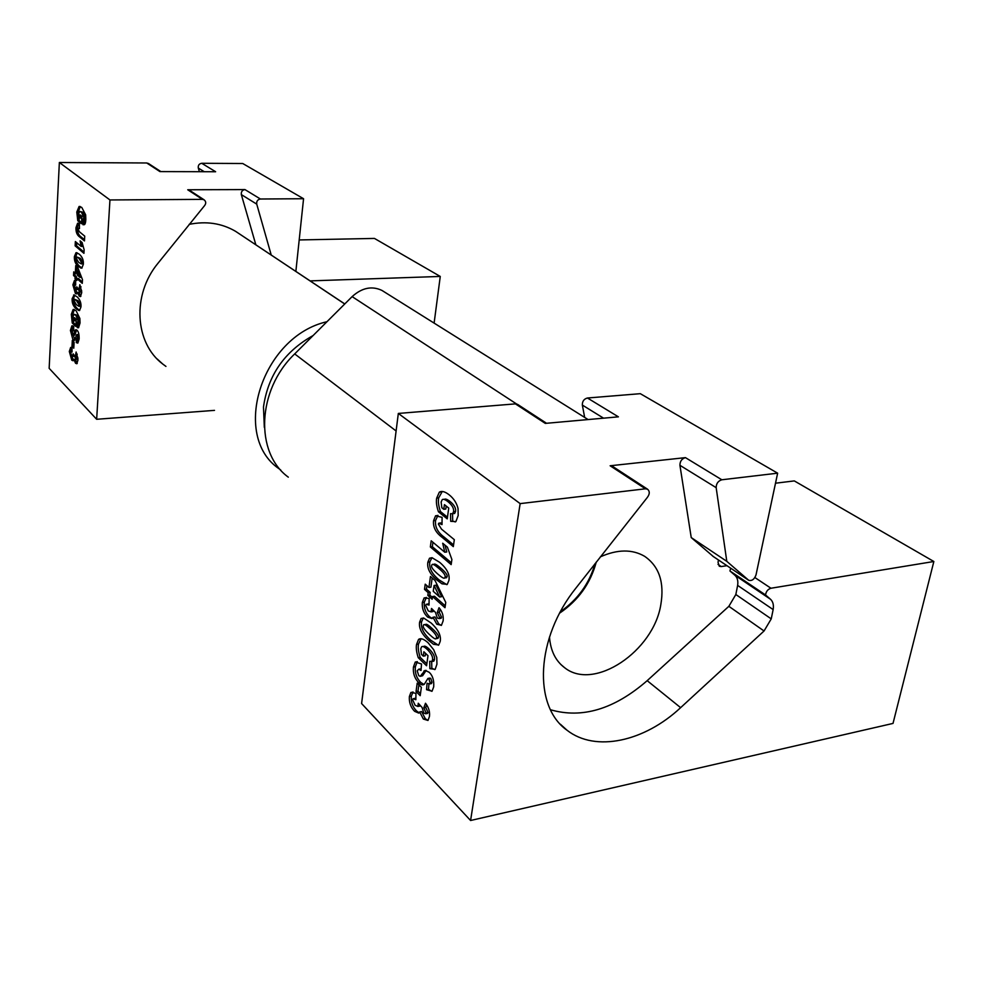 <?xml version="1.0" encoding="UTF-8"?>
<svg xmlns="http://www.w3.org/2000/svg" width="983" height="983" viewBox="0 0 983 983"><rect width="100%" height="100%" fill="white"/><g stroke="black" fill="none" stroke-linecap="round" stroke-linejoin="round"><path stroke-width="1.47" d="M295.858 271.455L303.563 198.726L242.727 163.51L201.736 163.289C199.107 163.743 197.964 165.328 198.308 168.044L204.243 171.718M201.736 163.289L215.633 171.742L159.922 171.595L146.75 162.981L59.361 162.502L49.15 368.318L96.653 419.286L214.503 410.366M255.85 244.816L241.339 194.609C241.007 191.759 242.211 190.088 244.951 189.584L187.741 189.768L202.424 199.365L109.949 199.954L59.361 162.502M303.563 198.726L260.421 199.008L244.951 189.584M199.402 171.706L198.308 168.044M241.339 194.609L256.735 204.12C256.416 201.22 257.644 199.524 260.421 199.008M256.735 204.12L271.247 255.076M165.943 366.401L162.797 364.079C134.745 343.079 131.734 294.814 158.042 263.186L204.366 205.877C206.246 203.579 206.147 201.552 204.095 199.807L189.645 190.37M202.424 199.365L204.095 199.807M109.949 199.954L96.653 419.286M434.117 323.1L440.261 276.444L310.026 280.892M187.741 189.768L189.375 190.198M440.261 276.444L374.449 238.427L299.397 239.938M148.58 163.583L146.75 162.981M72.3 340.45L74.106 342.244L73.774 348.203L71.98 346.397L72.3 340.45M71.98 346.397L73.406 346.323L73.651 341.801M72.251 322.977L71.292 314.376L73.135 309.485L76.084 310.689L79.869 318.467L80.053 322.952L78.542 327.757L77.252 327.609L77.03 322.719L78.185 321.06L75.851 315.346L73.946 314.351L73.123 316.354L73.516 319.966L74.303 320.716L74.475 317.644L76.232 319.328L75.838 326.442L72.251 322.977L73.688 322.916L72.73 314.314L74.327 309.522M74.303 320.716L75.74 320.655L75.838 318.947M78.652 322.707L79.623 320.999L77.301 315.285L74.315 314.327M77.252 327.609L78.689 327.536L78.48 322.707M75.912 325.066L73.688 322.916M73.737 300.147L76.367 304.693L78.91 306.303L79.365 305.357L76.649 300.786L74.18 299.25L73.737 300.147M80.053 306.254L80.815 305.295L78.099 300.724L74.487 299.237M73.75 294.961L76.895 296.645C79.979 299.471 81.331 302.911 80.95 306.979L79.5 310.579L76.244 308.92C73.221 306.278 71.857 302.85 72.14 298.66L74.155 294.937M78.259 310.382L79.709 310.333L77.694 308.859C74.659 306.217 73.295 302.801 73.578 298.599L74.708 295.109M81.122 246.401L80.102 240.847L82.093 242.506L84.133 249.768L83.936 253.319L75.138 245.861L75.359 241.56L81.122 246.401L82.584 246.377L81.736 242.199M75.138 245.861L76.588 245.824L76.76 242.74M84.01 252.103L76.588 245.824M77.78 220.757L76.797 212.021L79.082 206.491L81.749 207.388L85.644 214.798L85.828 219.406C85.644 223.018 85.017 224.8 83.973 224.751L82.928 224.702L82.719 219.676L83.899 217.771L81.503 212.242L79.684 211.48L78.689 213.753L79.082 217.427L79.893 218.066L80.078 214.859L81.884 216.297L81.478 223.743L77.78 220.757L79.242 220.733L78.259 212.009L80.287 206.565M79.893 218.066L81.368 218.054L81.478 215.977M84.231 219.664L85.374 217.747L82.977 212.217L80.09 211.468M82.928 224.702L84.169 224.677M84.403 224.566L84.194 219.664M81.54 222.588L79.242 220.733M79.353 231.718L84.735 236.141L84.464 240.946L79.721 237.014C77.055 235.17 75.802 232.074 75.961 227.687L77.596 223.227L79.365 223.743L79.476 228.597L78.407 228.081L77.976 228.99L79.353 231.718M84.538 239.754L81.184 236.989C78.517 235.146 77.264 232.049 77.411 227.663L78.689 223.362M76.023 257.951L78.689 262.387L81.208 263.862L81.712 262.854L78.972 258.394L76.514 256.993L76.023 257.951M82.363 263.825L83.186 262.817L80.434 258.357L76.846 256.993M76.613 252.668L79.218 254.179C82.339 256.833 83.715 260.237 83.322 264.39L81.749 268.175L78.554 266.676C75.494 264.206 74.118 260.827 74.401 256.551L76.01 252.692M80.594 268.027L82.056 267.99L80.016 266.639C76.944 264.169 75.568 260.79 75.851 256.514L77.116 252.815M79.881 277.329L77.387 270.841L78.837 270.804L81.343 277.292L79.881 277.329L77.165 274.908L77.387 270.841M75.322 273.274L75.74 265.594L77.694 267.315L82.474 279.627L82.265 283.325L76.957 278.582L76.858 280.474L75.015 278.828L75.126 276.936L73.541 275.523L73.737 271.861L75.322 273.274L76.772 273.237L77.116 266.811M73.541 275.523L74.978 275.473L75.113 273.09M75.126 276.936L76.576 276.899L74.978 275.473M75.015 278.828L76.465 278.779L76.576 276.899M76.957 278.582L78.419 278.533L82.339 282.035M79.218 288.252L79.844 284.64L81.749 292.578L80.422 296.596L79.23 296.178L77.546 292.369L76.625 293.954L75.396 293.462L72.889 284.824L74.438 280.511L75.617 280.61L75.691 285.07L74.819 284.849L74.327 286.028L75.494 289.149L76.318 289.506L76.785 286.79L79.856 292.111L79.218 288.252L80.667 288.203L80.938 286.643M81.134 292.062L81.724 291.079L80.667 288.203M77.546 289.457L78.284 288.363M77.079 293.622L74.327 284.775L75.593 280.597M77.546 292.369L78.996 292.32L80.876 296.288M74.831 340.106L71.857 330.386L72.975 325.963M73.43 335.08L75.31 329.919L77.018 330.227C78.529 331.566 79.242 334.49 79.156 338.988L77.841 343.104L76.281 342.612L76.379 338.14L77.079 338.336L77.596 336.972L76.748 334.613L74.413 340.388L72.939 339.799L70.432 330.448L71.882 325.864L73.713 326.442L73.639 330.939L72.681 330.607L72.066 332.131L72.816 335.006L74.868 335.019L76.662 329.932M78.271 338.275L79.033 336.899L78.075 334.613M76.281 342.612L77.718 342.539L77.804 338.299M72.951 330.595L73.639 330.571L72.951 330.595M75.507 355.49L76.121 352.012L77.989 359.987L76.797 363.747L75.519 363.231L73.872 359.336L73.074 360.761L71.759 360.183L69.302 351.472L70.665 347.454L71.968 347.626L72.054 352L71.145 351.717L70.715 352.799L71.857 355.969L72.73 356.387L73.123 353.806L76.183 359.311L75.507 355.49L76.944 355.416L77.178 354.064M77.436 359.25L77.976 358.328L76.944 355.416M73.934 356.325L74.585 355.49M70.702 353.094L71.784 347.552M73.504 360.38L70.715 353.216M73.872 359.336L75.31 359.25L77.239 363.403M777.639 473.179L721.829 479.778L685.446 457.636C681.797 458.729 679.953 461.285 679.929 465.303L716.165 487.666L726.793 561.33L748.727 580.314C751.958 581.1 754.391 579.306 756.013 574.908L777.639 473.179L640.314 393.679L587.441 398.004C583.963 398.938 582.268 401.297 582.341 405.07L603.562 418.168M587.441 398.004L618.393 416.841L545.295 423.39L515.424 403.878L398.324 413.438L361.597 703.545L470.587 820.498L893.019 723.414L933.85 561.502L770.955 588.239L754.895 577.549M685.446 457.636L610.136 465.77L645.413 488.809L520.154 503.615L398.324 413.438M584.664 417.419L582.341 405.07M716.165 487.666C716.238 483.55 718.131 480.933 721.829 479.778M679.929 465.303L691.233 537.578L726.793 561.33M680.629 707.662L764.049 630.988L771.237 618.885L773.142 609.583C773.879 605.024 773.007 601.584 770.512 599.274L765.56 594.973L729.951 570.976L734.903 575.252C737.397 577.549 738.294 580.941 737.631 585.401L735.837 594.518L728.858 606.314L647.183 680.666L680.629 707.662C644.43 741.575 595.428 752.536 567.044 730.246C532.909 706.347 535.698 637.979 575.989 587.994L646.925 497.963C649.8 494.351 650.009 491.426 647.551 489.202L612.581 466.372M718.487 560.015L718.032 562.301L719.286 566.245L721.215 566.564L718.02 564.402M765.56 594.973C766.064 591.459 767.87 589.222 770.955 588.239M729.951 570.976L730.676 568.199M645.413 488.809L647.551 489.202M520.154 503.615L470.587 820.498M713.265 556.489L691.233 537.578M610.136 465.77L612.249 466.163M933.85 561.502L794.301 480.908L775.513 483.206M517.771 404.505L515.424 403.878M600.38 556.833C617.459 549.264 632.192 549.092 644.59 556.292C659.138 566.331 664.557 582.428 660.834 604.594C653.548 651.237 594.125 691.332 564.709 667.776C555.579 660.945 550.505 650.685 549.497 636.996M559.696 613.097C578.311 600.429 590.5 583.423 596.263 562.079M417.21 683.173L421.363 687.301L420.196 695.681L416.042 691.516L417.21 683.173M416.042 691.516L417.984 691.172L418.869 684.819M420.478 693.666L417.984 691.172M418.266 657.713C416.46 652.22 415.895 647.785 416.559 644.406L418.549 639.442C420.712 637.832 423.943 638.987 428.232 642.931L433.687 649.714L436.784 657.455L436.931 664.189L435.162 669.362L429.866 668.637L429.694 661.301L431.856 661.485L432.545 659.839C433.036 656.877 431.304 653.449 427.372 649.542C424.423 646.777 422.506 645.88 421.596 646.851L420.773 648.78L421.461 654.359L423.292 656.116L423.894 651.766L427.998 655.686L426.573 665.761L418.266 657.713L420.208 657.381C418.414 651.889 417.836 647.465 418.5 644.086L421.093 638.741M423.292 656.116L425.246 655.796L425.578 653.376M432.545 661.375L433.822 661.154L434.511 659.507C435.002 656.546 433.27 653.117 429.325 649.222C426.389 646.458 424.459 645.561 423.55 646.531L423.194 646.593M429.866 668.637L431.832 668.293L431.66 661.633M434.842 669.595L431.832 668.293M426.855 663.795L420.208 657.381M423.329 625.606C422.678 627.105 424.681 630.029 429.313 634.391C433.356 638.164 435.616 639.577 436.083 638.643L436.464 637.795C437.054 636.173 434.978 633.199 430.259 628.887C426.364 625.286 424.177 623.935 423.685 624.819L423.329 625.606M437.128 638.471L438.443 637.475C439.02 635.854 436.956 632.892 432.225 628.579C428.33 624.979 426.131 623.627 425.639 624.512L424.57 624.672M423.685 618.024L431.107 623.001C438.344 629.648 441.367 635.804 440.175 641.481L438.725 645.02L433.466 644.27L428.723 640.474C421.682 634.146 418.647 628.039 419.618 622.153L421.08 618.491L423.685 618.024M438.418 645.241L430.689 640.154C423.636 633.838 420.589 627.732 421.572 621.846L423.366 617.963M444.771 552.225L442.694 543.23L447.4 547.162L451.885 559.487L451.16 564.611L430.345 546.966L431.193 540.797L444.771 552.225L446.774 551.967L444.992 545.147M430.345 546.966L432.323 546.708L432.938 542.272M451.406 562.841L432.323 546.708M438.455 511.774C436.575 506.319 435.973 501.76 436.673 498.123L439.352 492.151C441.674 490.701 444.894 491.549 449.01 494.695C453.679 498.381 456.69 502.989 458.041 508.518L458.176 515.534L455.879 521.604L450.706 521.334L450.521 513.691L452.622 513.704L453.556 511.701C454.072 508.518 452.254 505.201 448.088 501.76C445.213 499.499 443.272 498.799 442.252 499.659L441.121 502.018L441.846 507.756L443.775 509.292L444.427 504.635L448.739 508.076L447.228 518.852L438.455 511.774L440.458 511.541C438.565 506.085 437.976 501.539 438.676 497.902L442.252 491.475M443.775 509.292L445.778 509.059L446.196 506.048M453.077 513.642L454.637 513.458L455.571 511.455C456.087 508.272 454.269 504.967 450.103 501.527C447.228 499.278 445.274 498.578 444.255 499.425L444.181 499.438M450.706 521.334L452.708 521.088L452.549 513.753M455.326 521.924L452.708 521.088M447.462 517.181L440.458 511.541M441.514 529.149L454.318 539.667L453.323 546.634L442.031 537.271C435.715 532.602 432.889 527.085 433.564 520.732L435.58 515.78L442.092 517.353L442.006 524.615L438.787 523.177L438.369 524.111L441.514 529.149M439.499 523.091L440.777 522.931L440.445 523.472M442.031 523.017L439.561 523.103M453.568 544.901L444.021 537.013C437.705 532.356 434.879 526.851 435.555 520.486L437.951 515.325M431.66 565.458C430.996 567.031 433.036 569.882 437.779 574.023C441.846 577.537 444.132 578.852 444.66 577.955L445.09 577.033C445.692 575.338 443.579 572.45 438.75 568.346C434.842 564.992 432.606 563.738 432.078 564.586L431.66 565.458M445.606 577.82L447.081 576.751C447.683 575.055 445.569 572.167 440.74 568.076C436.821 564.721 434.597 563.468 434.056 564.316L433.073 564.451M432.041 557.705L439.622 562.301C447.019 568.604 450.103 574.686 448.887 580.548L447.24 584.381L442.018 583.828L437.165 580.253C429.964 574.269 426.868 568.235 427.863 562.178L429.522 558.221L432.041 557.705M446.847 584.652L439.155 579.97C431.942 573.986 428.834 567.965 429.841 561.907L431.942 557.693M439.647 596.988L434.056 585.487L436.034 585.204L441.637 596.693L439.647 596.988L433.245 591.299L434.056 585.487M428.932 587.465L430.456 576.493L435.051 580.523L445.754 602.419L445.004 607.715L432.508 596.546L432.139 599.249L427.838 595.391L428.207 592.688L424.509 589.382L425.221 584.172L428.932 587.465L430.898 587.183L432.176 578.004M424.509 589.382L426.475 589.1L426.941 585.696M428.207 592.688L430.173 592.405L426.475 589.1M427.838 595.391L429.804 595.096L430.173 592.405M432.385 597.418L429.804 595.096M432.508 596.546L434.486 596.251L445.262 605.872M437.275 612.544L439.032 607.715C442.362 611.647 443.726 616.058 443.112 620.937L441.416 625.335L436.771 624.205L432.975 617.263L432.029 618.577L427.74 617.152C423.698 613.441 421.891 608.551 422.321 602.505L424.115 597.934L429.129 598.45L429.03 605.086L426.18 604.262L425.676 605.405L428.256 610.898L431.046 611.881L431.525 608.465L435.469 612.409L437.275 617.988L439.204 618.577L439.622 617.607L437.275 612.544L439.254 612.249L440.286 609.399M440.384 618.393L441.6 617.299L439.254 612.249M431.365 611.463L433.024 611.573L433.54 610.468M429.043 603.795L427.163 604.115M432.201 618.454L429.694 616.845C425.651 613.134 423.845 608.256 424.275 602.223L426.413 597.406M432.975 617.263L434.953 616.955L438.737 623.886L441.306 625.421M423.968 684.487L420.712 682.411C416.571 678.147 414.789 672.925 415.367 666.732L417.333 661.62M418.77 669.177L417.197 670.873L418.795 675.69L420.233 676.316L425.061 670.369L429.141 672.261C432.667 675.505 434.179 680.371 433.687 686.884L432.029 691.233L426.548 689.697L427.064 683.259L429.51 683.947L430.062 682.607L428.821 678.786L427.924 678.442L424.361 684.18C422.801 685.446 420.945 684.967 418.77 682.755C414.629 678.491 412.86 673.257 413.438 667.052L415.281 662.038L421.51 663.98L421.007 670.467L418.77 669.177L419.925 668.981M427.924 678.442L429.878 678.098L429.252 678.712M429.829 683.48L431.476 683.59L432.016 682.251L430.775 678.442L429.878 678.098M426.548 689.697L428.49 689.353L428.92 684.168M431.881 691.344L428.49 689.353M420.233 676.316L422.592 675.751L426.18 670.394M423.82 707.785L425.504 703.263C428.723 707.404 430.038 711.815 429.448 716.496L427.998 720.453L423.341 719.04L419.68 711.938L418.77 713.117L414.617 711.323C410.71 707.318 408.965 702.403 409.37 696.578L410.882 692.487L415.944 693.31L415.858 699.724L413.044 698.716L412.614 699.712L415.121 705.303L417.886 706.458L418.266 703.25L422.076 707.465L423.82 713.056L425.737 713.769L426.081 712.921L423.82 707.785L425.762 707.416L426.683 704.958M426.991 713.535L428.023 712.552L425.762 707.416M418.205 705.929L420.196 705.389M415.87 698.213L413.892 698.557M419.127 712.822L416.546 710.955C412.639 706.961 410.894 702.046 411.299 696.222L413.032 691.958M419.68 711.938L421.621 711.569L425.283 718.671L427.974 720.465M550.505 709.751C582.12 718.905 614.35 709.21 647.183 680.666M726.941 565.692L721.215 566.564M280.769 470.071L278.988 468.719C230.649 435.813 261.711 336.407 326.97 321.711M344.775 303.944L235.551 231.312C221.691 223.227 206.221 220.905 189.154 224.37M595.059 563.628C589.296 583.558 577.758 599.581 560.457 611.659M383.677 291.509L381.994 290.452C371.93 285.672 361.977 287.736 352.123 296.62L294.691 353.917C256.882 390.079 254.72 452.856 288.302 477.16M313.098 335.547C284.517 351.521 267.978 375.334 263.481 407.023L264.329 427.396M75.851 315.346L77.301 315.285M78.185 321.06L79.623 320.999M71.292 314.376L72.73 314.314M79.365 305.357L80.815 305.295M76.649 300.786L78.099 300.724M72.14 298.66L73.578 298.599M76.244 308.92L77.694 308.859M81.503 212.242L82.977 212.217M83.899 217.771L85.374 217.747M76.797 212.021L78.259 212.009M75.961 227.687L77.411 227.663M79.721 237.014L81.184 236.989M81.712 262.854L83.186 262.817M78.972 258.394L80.434 258.357M74.401 256.551L75.851 256.514M78.554 266.676L80.016 266.639M80.262 291.128L81.724 291.079M76.846 288.277L78.161 288.228M72.889 284.824L74.327 284.775M75.396 293.462L76.834 293.413M79.23 296.178L80.68 296.116M70.432 330.448L71.857 330.386M72.939 339.799L74.376 339.725M77.018 334.699L78.456 334.625M77.596 336.972L79.033 336.899M75.31 329.919L76.563 329.858M74.044 333.225L75.482 333.151M76.539 358.414L77.976 358.328M73.184 355.256L74.339 355.195M69.302 351.472L70.727 351.386M71.759 360.183L73.197 360.097M75.519 363.231L76.957 363.145M770.512 599.274L734.903 575.252M771.237 618.885L735.837 594.518M764.049 630.988L728.858 606.314M773.142 609.583L737.631 585.401M748.358 580.044L712.761 556.157M427.372 649.542L429.325 649.222M432.545 659.839L434.511 659.507M416.559 644.406L418.5 644.086M436.464 637.795L438.443 637.475M430.259 628.887L432.225 628.579M419.618 622.153L421.572 621.846M428.723 640.474L430.689 640.154M433.466 644.27L435.432 643.951M448.088 501.76L450.103 501.527M453.556 511.701L455.571 511.455M436.673 498.123L438.676 497.902M433.564 520.732L435.555 520.486M442.031 537.271L444.021 537.013M445.09 577.033L447.081 576.751M438.75 568.346L440.74 568.076M427.863 562.178L429.841 561.907M437.165 580.253L439.155 579.97M442.018 583.828L444.009 583.533M439.622 617.607L441.6 617.299M431.574 610.689L433.466 610.406M422.321 602.505L424.275 602.223M427.74 617.152L429.694 616.845M436.771 624.205L438.737 623.886M413.438 667.052L415.367 666.732M418.77 682.755L420.712 682.411M428.821 678.786L430.775 678.442M430.062 682.607L432.016 682.251M421.842 674.129L423.796 673.785M426.081 712.921L428.023 712.552M418.316 705.425L419.95 705.118M409.37 696.578L411.299 696.222M414.617 711.323L416.546 710.955M423.341 719.04L425.283 718.671M396.1 430.959L294.691 353.917M352.123 296.62L516.53 403.952M160.868 171.595L148.322 163.411M78.959 322.694L77.522 322.756M74.02 309.448L73.135 309.485M78.91 306.303L80.36 306.241M74.29 294.961L73.602 294.998M84.55 219.664L83.076 219.676M79.992 206.491L79.082 206.491M79.463 228.068L78.628 228.081M78.222 223.215L77.596 223.227M81.208 263.862L82.67 263.813M81.319 292.062L79.856 292.111M77.768 289.457L76.318 289.506M75.187 280.487L74.438 280.511M72.57 325.828L71.882 325.864M78.185 334.539L76.858 334.601M78.529 338.263L77.079 338.336M74.72 335.105L73.283 335.178M77.62 359.237L76.183 359.311M74.155 356.313L72.73 356.387M72.054 351.668L71.403 351.705M71.354 347.417L70.665 347.454M157.219 359.016L162.797 364.079M748.481 580.142L713.13 556.415M546.536 423.28L517.451 404.296M564.709 667.776L560.802 664.447M433.822 661.154L431.856 661.485M420.491 639.134L418.549 639.442M436.083 638.643L438.062 638.311M423.034 618.196L421.08 618.491M454.637 513.458L452.622 513.704M441.342 491.93L439.352 492.151M437.57 515.547L435.58 515.78M444.66 577.955L446.651 577.672M431.5 557.963L429.522 558.221M441.183 618.27L439.204 618.577M433.024 611.573L431.046 611.881M426.081 597.639L424.115 597.934M417.222 661.706L415.281 662.038M429.608 678.233L428.33 678.467M431.476 683.59L429.51 683.947M425.786 670.701L423.845 671.033M422.592 675.751L420.638 676.095M427.679 713.4L425.737 713.769M419.827 706.101L417.886 706.458M412.811 692.13L410.882 692.487M560.384 724.225L567.044 730.246M235.551 231.312L344.726 303.993M381.994 290.452L588.08 419.557"/></g></svg>
